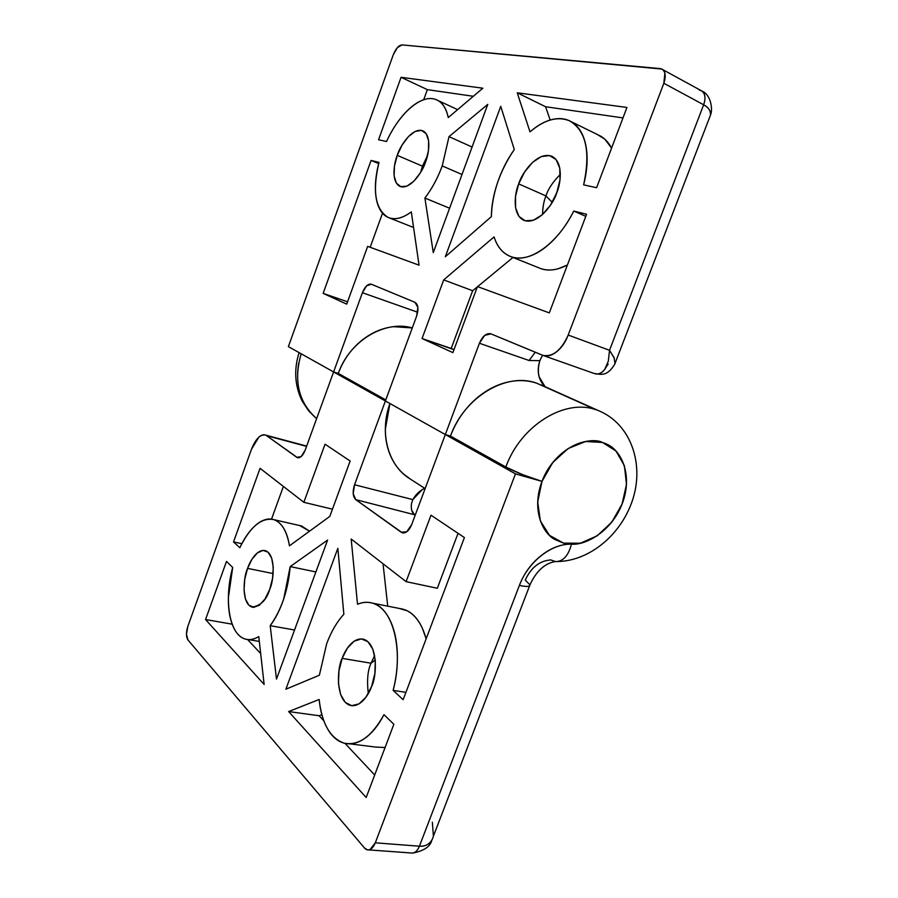 <?xml version="1.0" encoding="UTF-8"?>
<svg xmlns="http://www.w3.org/2000/svg" width="898" height="898" viewBox="0 0 898 898"><rect width="100%" height="100%" fill="white"/><g stroke="black" fill="none" stroke-linecap="round" stroke-linejoin="round"><path stroke-width="1.35" d="M608.417 445.038C626.613 455.23 631.687 483.652 620.439 507.92C609.394 532.256 583.992 548.341 563.607 543.133L551.832 537.363C536.117 525.263 533.098 496.762 545.692 473.325C558.118 449.808 583.532 436.293 602.435 442.445L616.017 451.021L624.413 465.759L626.49 484.359L622.067 504.07L611.841 522.064L597.249 535.792L580.355 543.223L563.607 543.133L549.531 535.376L540.371 520.941L537.678 501.948L542.01 481.384L552.741 462.571L568.108 448.54L585.597 441.513L602.435 442.445L606.509 444.05C618.228 448.416 632.843 469.755 623.347 500.489C612.952 531.246 585.238 545.67 571.476 544.154C561.171 544.008 551.08 547.814 541.202 555.559C531.324 563.372 524.05 573.328 519.392 585.417L419.411 846.208L375.297 842.818L515.463 473.863L445.318 434.553L411.666 524.645L406.727 531.796L401.148 532.211L355.765 499.647L353.206 493.698L354.553 484.752L385.388 400.979L333.596 371.952L305.14 450.246L301.133 456.622L296.823 457.351L266.616 435.676C264.338 434.071 261.722 434.587 258.781 437.247L251.485 449.269L187.839 626.366L186.458 634.246L187.963 639.96L364.453 847.937C366.137 849.923 368.045 850.417 370.167 849.441L375.297 842.818L419.411 846.208C417.491 850.99 414.82 853.268 411.374 853.01C414.651 853.437 417.323 851.169 419.411 846.208C424.956 846.646 429.177 844.502 432.073 839.765M326.692 643.675C331.205 631.631 336.918 621.831 343.855 614.288C336.918 621.831 331.205 631.631 326.692 643.675L319.374 675.206L285.89 689.215L337.839 548.296L343.855 614.288L337.839 548.296L285.89 689.215L319.374 675.206L326.692 643.675M541.707 385.186L596.149 409.825L536.723 383.199C506.562 371.873 464.288 396.938 450.459 436.069L445.318 434.553L515.463 473.863L542.01 481.384L537.678 501.948L540.371 520.941L549.531 535.376L563.607 543.133L571.476 544.154C551.585 543.447 528.114 561.789 519.392 585.417L419.411 846.208C426.853 846.488 431.523 843.132 433.408 836.139L529.596 585.81M273.138 573.564L247.579 568.389C249.936 561.228 257.142 548.622 265.381 550.642C276.303 554.358 273.755 581.399 269.692 589.425L265.067 598.876L259.466 605.162L253.764 607.34L248.836 605.14L245.435 598.977L244.02 589.851L244.772 579.131L247.579 568.389L252.001 559.173L257.434 552.854L263.069 550.384L268.075 552.203L271.667 558.118L273.261 567.289L272.565 578.312L269.692 589.425C266.594 599.943 260.701 605.824 251.99 607.082C240.877 603.265 243.627 576.168 247.579 568.389L273.138 573.564M375.274 660.019L371.031 663.207L374.646 655.585L371.031 663.207L342.149 658.38C344.877 650.343 353.161 636.749 363.69 639.286C378.574 644.001 376.756 677.227 371.615 686.42L366.014 697.117L359.009 703.875L351.724 705.693L345.281 702.382L340.634 694.558L338.445 683.479L338.984 670.806L342.149 658.38L347.47 647.986L354.205 641.15L361.389 638.916L367.933 641.711L372.85 649.232L375.308 660.389L374.881 673.478L371.615 686.42C368.809 694.625 360.48 707.815 350.242 705.401C335.044 700.541 337.177 667.225 342.149 658.38L371.031 663.207C367.686 670.391 366.777 680.504 368.292 693.559C366.777 680.504 367.686 670.391 371.031 663.207L375.274 660.019M393.852 724.282L366.182 797.503L288.617 711.564L319.16 699.486C320.249 710.947 322.977 720.6 327.332 728.446C331.71 736.304 337.233 741.187 343.9 743.084C350.602 744.958 357.55 743.387 364.756 738.392C371.985 733.329 378.384 725.427 383.974 714.673L393.852 724.282L383.974 714.673C371.772 736.618 358.47 746.103 344.069 743.129C330.172 738.167 321.866 723.62 319.16 699.486L288.617 711.564L366.182 797.503L393.852 724.282M351.174 539.024L406.087 581.646L430.995 515.183L464.401 537.576L403.146 699.688L393.133 690.382C396.321 678.035 397.713 665.788 397.331 653.632C396.916 641.509 394.828 631.114 391.057 622.437C387.285 613.805 382.413 607.912 376.419 604.758C370.447 601.638 364.15 601.458 357.527 604.253L351.174 539.024L406.087 581.646L437.315 588.269L406.087 581.646L430.995 515.183L464.401 537.576L403.146 699.688L393.133 690.382L405.918 692.358L393.133 690.382C403.707 651.488 393.447 609.607 373.793 603.579C368.562 601.694 363.14 601.918 357.527 604.253L351.174 539.024M226.498 561.407L232.694 567.446L228.361 597.844C228.227 607.879 229.439 616.511 232.021 623.74C234.614 630.991 238.284 635.795 243.044 638.186C247.814 640.543 253.068 640.016 258.781 636.581L264.124 684.444L205.541 619.53L226.498 561.407L232.694 567.446C223.939 598.775 228.968 633.472 244.278 638.714C248.757 640.386 253.584 639.668 258.781 636.581L264.124 684.444L205.541 619.53L226.498 561.407M290.177 566.604L327.602 540.08L276.494 679.09L270.197 625.682C275.585 618.531 280.097 609.641 283.701 599.022L290.177 566.604L327.602 540.08L276.494 679.09L270.197 625.682L294.544 629.992L270.197 625.682C281.501 609.787 288.168 590.098 290.177 566.604L315.883 571.936L290.177 566.604M260.061 468.318L303.85 502.308L325.042 444.207L350.141 461.011L329.802 516.417L289.448 545.827C288.067 537.004 285.508 530.235 281.781 525.521C278.043 520.829 273.654 518.674 268.614 519.055C263.574 519.448 258.512 522.198 253.416 527.317C248.331 532.435 243.796 539.249 239.811 547.758L233.525 541.921L260.061 468.318L233.525 541.921L239.811 547.758C250.071 526.98 261.228 517.562 273.295 519.504C281.478 522.041 286.855 530.819 289.448 545.827L329.802 516.417L350.141 461.011L325.042 444.207L303.85 502.308L332.462 509.177L303.85 502.308L260.061 468.318M298.08 457.868L297.552 457.722C300.46 458.059 302.996 455.567 305.14 450.246L333.596 371.952L338.299 373.4L385.77 399.924L338.299 373.4C349.479 340.937 384.681 319.856 412.283 327.927L393.492 326.67C385.702 327.568 378.137 330.094 370.807 334.247C363.488 338.411 357 343.889 351.331 350.68C345.685 357.494 341.341 365.071 338.299 373.4L333.596 371.952L445.318 434.553L411.666 524.645C409.084 530.729 405.963 533.446 402.304 532.795L403.168 532.997M536.723 383.199C529.135 380.64 521.065 379.977 512.511 381.19C503.946 382.436 495.584 385.523 487.401 390.45C479.229 395.412 471.921 401.844 465.49 409.769C459.069 417.693 454.062 426.46 450.459 436.069L505.821 466.994C520.773 425.338 565.1 398.229 596.149 409.825C565.1 398.229 520.773 425.338 505.821 466.994L450.459 436.069L445.318 434.553L479.42 343.249L484.662 335.414L490.88 333.832L542.257 355.148C546.545 356.933 551.237 355.889 556.322 352.005C561.418 348.076 565.37 342.419 568.198 335.044L663.835 83.29L664.879 73.232C664.116 70.358 662.488 68.809 659.985 68.585L402.057 44.911L397.387 47.605L393.29 54.733L288.381 346.617L333.596 371.952L362.388 292.737L366.609 285.845L371.368 284.228L414.999 302.334L417.873 307.374L416.616 316.141L354.553 484.752C352.386 491.689 352.791 496.661 355.765 499.647L415.291 514.924L355.765 499.647L402.304 532.795M602.435 442.445C591.647 436.72 557.445 443.388 542.01 481.384C552.113 453.569 581.477 435.059 602.435 442.445C622.359 448.674 631.541 474.425 623.706 499.378C616.073 524.376 592.905 544.502 571.476 544.154C568.367 555.783 563.035 561.598 555.503 561.598C563.035 561.598 568.367 555.783 571.476 544.154L563.607 543.133L555.043 539.575C543.571 534.175 530.841 510.693 542.01 481.384L522.625 474.672L505.821 466.994C516.182 472.427 528.249 477.22 542.01 481.384L515.463 473.863L375.297 842.818C373.186 847.892 370.537 850.226 367.338 849.8L364.453 847.937L187.963 639.96C186.032 636.862 185.987 632.338 187.839 626.366L251.485 449.269C255.526 439.133 260.106 434.374 265.247 435.002L306.544 446.373L266.616 435.676L297.552 457.722M411.464 503.643L412.833 499.614L354.553 484.752L412.833 499.614C415.651 494.596 419.591 490.813 424.653 488.276L422.172 489.646L412.833 499.614L411.464 503.643C410.891 508.874 411.767 512.354 414.079 514.094L411.632 510.042M404.156 532.918L401.148 532.211L404.156 532.918M529.977 584.879C529.966 586.742 526.441 586.922 519.392 585.417C526.441 586.922 529.966 586.742 529.977 584.879L525.263 580.108C530.987 567.581 539.474 560.857 550.743 559.914L555.503 561.598M432.353 822.254L433.408 836.139M272.723 577.279L270.971 585.496L272.723 577.279M232.189 624.189L205.541 619.53L232.189 624.189M247.556 639.533L260.667 653.508L247.556 639.533M383.042 563.764L387.723 606.161L383.042 563.764M426.135 638.848C421.69 623.19 414.539 613.469 404.717 609.686M458.047 533.311L437.315 588.269L458.047 533.311M399.217 608.429L407.4 610.865C413.507 614.019 418.524 619.856 422.442 628.387L426.146 638.804M374.691 774.985L345 743.353L374.691 774.985M323.785 720.746L319.082 715.74L288.617 711.564L319.082 715.74L321.843 714.696L319.082 715.74L323.785 720.746M349.793 743.847L375.869 747.102L385.085 747.484M385.062 747.529L375.69 747.057M299.708 525.566L309.552 531.178L301.492 525.947M241.82 543.694L233.525 541.921L241.82 543.694M271.533 519.134L283.398 486.424L271.533 519.134M461.999 174.493L442.231 165.917C437.719 178.096 431.938 188.804 424.9 198.043L449.595 208.235L424.9 198.043C431.938 188.804 437.719 178.096 442.231 165.917L449.011 136.642L487.771 104.37L433.274 252.619L424.9 198.043L433.274 252.619L487.771 104.37L449.011 136.642L442.231 165.917L461.999 174.493M545.962 195.932L552.236 202.331L545.962 195.932C543.84 201.006 542.695 207.202 542.549 214.532C542.695 207.202 543.84 201.006 545.962 195.932L518.674 183.877L545.962 195.932C548.072 189.063 552.865 181.879 560.341 174.38C552.865 181.879 548.072 189.063 545.962 195.932M556.749 192.812C553.886 203.206 538.059 225.387 524.062 220.414C511.669 214.824 514.722 192.924 518.674 183.877L524.634 171.945L532.536 162.37L541.269 156.6L549.531 155.567L556.042 159.541L559.757 168.016L560.015 179.723L556.749 192.812L550.474 205.171L542.224 214.813L533.322 220.268L525.162 220.785L518.965 216.384L515.609 207.831L515.519 196.438L518.674 183.877C521.368 173.864 537.105 151.055 551.563 156.173C563.686 161.707 560.846 183.529 556.749 192.812M422.442 166.164L423.497 166.916L422.442 166.164L420.533 172.517L422.442 166.164L397.242 155.354L422.442 166.164L427.437 155.758L422.442 166.164M425.54 161.999C423.048 170.867 410.622 190.084 400.227 186.503C390.933 182.272 393.93 163.234 397.242 155.354L402.136 144.982L408.41 136.597L415.168 131.456L421.398 130.39L426.146 133.645L428.627 140.795L428.425 150.763L425.54 161.999L420.432 172.685L413.922 181.138L407.063 186.054L400.912 186.728L396.388 183.158L394.132 175.941L394.447 166.197L397.242 155.354C399.621 146.767 411.98 127.112 422.677 130.76C431.803 134.947 428.952 153.928 425.54 161.999M378.552 139.74L401.058 77.295L482.843 88.206L448.259 117.582C446.587 109.466 443.354 103.899 438.583 100.89C433.813 97.916 428.234 97.759 421.836 100.441C415.448 103.124 409.118 108.142 402.843 115.494C396.579 122.835 391.146 131.501 386.555 141.502L378.552 139.74L386.555 141.502C398.948 113.945 420.859 94.211 435.283 99.33C441.782 101.564 446.104 107.648 448.259 117.582L482.843 88.206L401.058 77.295L427.358 89.643L473.336 96.288L427.358 89.643L401.058 77.295L378.552 139.74M419.052 265.179L367.675 246.366L346.718 304.141L323.145 293.377L371.087 160.428L379.001 162.403C376.374 172.293 375.173 181.497 375.42 190.006C375.667 198.525 377.362 205.339 380.505 210.469C383.671 215.587 387.97 218.315 393.414 218.652C398.869 218.966 404.83 216.71 411.306 211.883L419.052 265.179L367.675 246.366L346.718 304.141L323.145 293.377L371.087 160.428L379.001 162.403C372.221 190.971 375.229 209.29 388.026 217.361C394.626 220.212 402.383 218.382 411.306 211.883L419.052 265.179M596.609 187.704L583.633 184.853C586.989 171.698 587.921 159.721 586.428 148.922C584.89 138.18 581.242 130.165 575.483 124.867C569.714 119.614 562.743 117.66 554.594 119.019C546.455 120.377 538.261 124.665 530.011 131.86L517.226 92.797L626.939 107.446L596.609 187.704L583.633 184.853C590.772 151.683 586.012 130.311 569.343 120.747C557.422 115.999 544.311 119.703 530.011 131.86L517.226 92.797L626.939 107.446L596.609 187.704M491.352 216.643L445.307 256.761L500.747 106.334L514.285 149.539C507.247 159.53 501.69 170.474 497.638 182.373C493.574 194.26 491.475 205.687 491.352 216.643L445.307 256.761L500.747 106.334L514.285 149.539C499.771 170.957 492.126 193.328 491.352 216.643M549.307 312.897L477.444 286.574L452.895 352.622L422.049 338.535L443.691 279.895L494.068 236.904C496.706 245.244 501.017 251.204 507 254.785C513.016 258.366 520.065 258.983 528.136 256.637C536.241 254.246 544.379 249.027 552.539 240.956C560.711 232.851 567.783 222.872 573.755 211.052L586.574 214.252L549.307 312.897L586.574 214.252L573.755 211.052C557.647 243.706 529.494 263.428 511.579 256.85C503.284 253.966 497.436 247.32 494.068 236.904L443.691 279.895L422.049 338.535L452.895 352.622L477.444 286.574L549.307 312.897M490.735 333.775L490.712 333.764C486.278 333.023 482.518 336.189 479.42 343.249L529.057 360.491L479.42 343.249L445.318 434.553L450.459 436.069L445.318 434.553L385.388 400.979L416.616 316.141C418.805 309.08 418.255 304.478 414.999 302.334L371.267 284.195C367.933 283.667 364.981 286.518 362.388 292.737L417.256 312.077L416.795 315.658M529.057 360.491L539.889 360.648C538.025 366.216 537.745 371.548 539.058 376.677L545.064 386.69C538.474 380.202 536.735 371.514 539.889 360.648L540.293 359.593L539.889 360.648L529.057 360.491L535.264 352.241L529.057 360.491M301.178 353.79C293.421 380.55 298.462 402.079 316.309 418.367M416.807 315.613L417.256 312.077L362.388 292.737L333.596 371.952L338.299 373.4L333.596 371.952L288.381 346.617L393.29 54.733C395.827 48.537 398.757 45.259 402.057 44.911L661.747 69.045C665.497 71.402 666.193 76.15 663.835 83.29L568.198 335.044L609.529 350.31L703.662 104.774L663.835 83.29L703.662 104.774C705.985 97.803 705.222 93.123 701.394 90.743M410.532 479.206L403.438 473.908C397.668 468.722 393.201 462.279 390.024 454.579C386.858 446.867 385.298 438.493 385.321 429.435L389.923 403.516C379.259 432.724 387.958 464.827 409.017 478.241M490.712 333.764L543.279 355.507M417.94 310.068L417.256 312.077L417.952 309.844M608.148 364.06L604.107 370.201M542.572 355.271L540.293 359.593M542.661 355.305L593.825 373.366C597.731 374.893 601.391 373.546 604.781 369.325L608.305 361.187L609.529 350.31L568.198 335.044C561.194 350.512 552.697 357.269 542.695 355.316L542.257 355.148M605.521 368.202C602.726 372.67 599.292 374.522 595.217 373.759M593.825 373.366C601.02 374.466 606.936 376.947 614.703 364.262L615.343 361.995M614.355 358.347L609.529 350.31L614.052 357.629L615.029 363.802M615.343 362.601L710.385 115.348C710.913 111.004 708.668 107.479 703.662 104.774L609.529 350.31M699.609 90.249L701.282 90.687C705.199 93.224 705.996 97.927 703.662 104.774C710.195 108.568 712.047 113.047 709.218 118.199M299.101 352.622C293.713 369.707 294.746 385.882 302.211 401.17L308.766 411.026L316.624 418.659C300.953 405.032 294.971 386.522 298.664 363.095M557.299 191.274L552.966 201.04L557.299 191.274M622.976 117.907L545.58 106.727L517.226 92.797L545.58 106.727L550.148 120.029L545.58 106.727L622.976 117.907M611.56 148.114C608.328 141.929 604.028 137.596 598.663 135.104M597.417 134.532L604.915 139.257L611.583 148.069M378.687 163.616L371.087 160.428L378.687 163.616M382.514 213.23L370.167 247.276L382.514 213.23M347.571 301.818L323.145 293.377L347.571 301.818M472.09 147.036L449.011 136.642L472.09 147.036M423.699 99.734L427.358 89.643L423.699 99.734M453.973 349.692L422.049 338.535L451.211 348.446L472.651 290.739L443.691 279.895L472.651 290.739L477.343 286.866L472.651 290.739L451.211 348.446L453.973 349.692M477.624 286.642L512.971 257.468L477.624 286.642M541.337 268.771C549.105 271.252 557.793 269.984 567.413 264.977M585.788 216.351L573.755 211.052L585.788 216.351M567.39 265.011L558.129 268.76C551.058 270.691 544.76 270.433 539.227 267.974M540.978 384.86L600.515 411.52C631.26 425.394 643.855 464.165 633.045 498.491C622.482 532.974 591.007 560.846 557.478 561.576M411.262 852.988L368.719 849.89M265.561 435.092L306.645 446.093M412.732 853.089C423.979 850.866 430.344 846.59 431.803 840.27M529.966 584.822C535.455 572.868 543.571 563.484 555.245 561.564M350.242 705.401L352.622 705.749M251.99 607.082L253.258 607.317M248.578 639.623L259.32 641.43M372.692 603.187L403.438 609.259M274.013 519.695L301.919 526.071M425.136 488.579L409.769 478.724M701.282 90.687L662.69 69.584M702.079 91.125C711.71 95.143 712.799 111.172 710.441 115M551.563 156.173L552.562 156.634M571.341 121.758L597.978 134.801M389.35 217.911L413.563 227.486M437.562 100.295L457.61 109.646M510.996 256.671L540.169 268.356"/></g></svg>
